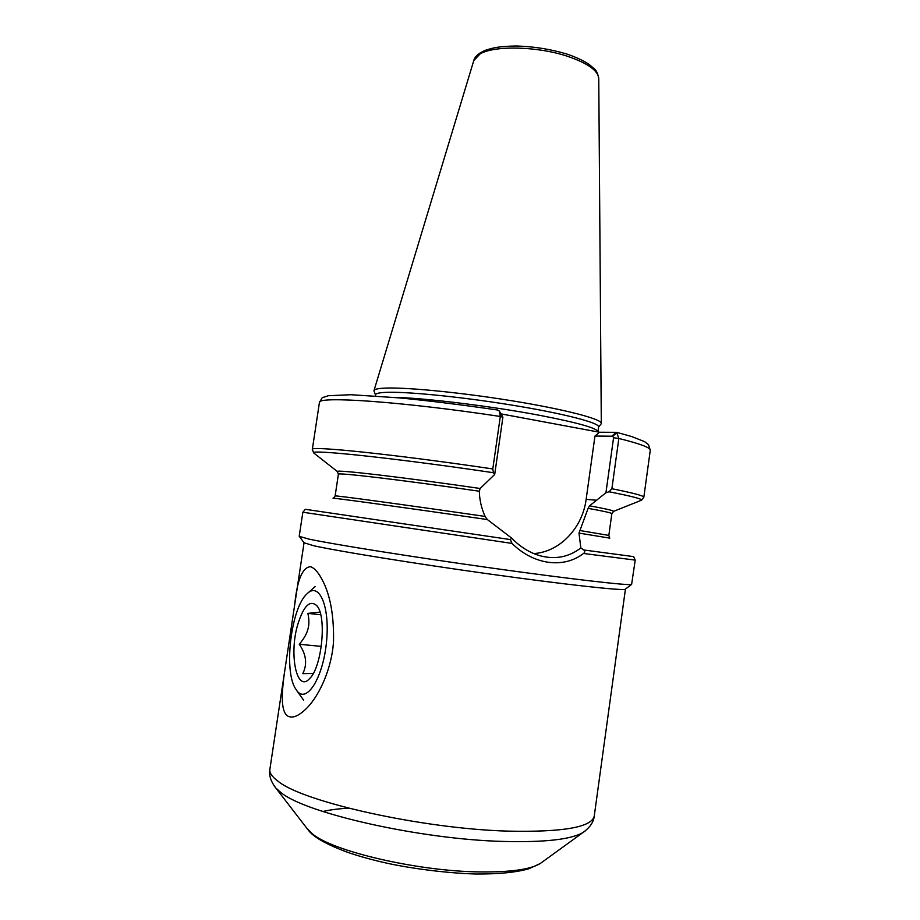 <?xml version="1.0" encoding="UTF-8"?>
<svg xmlns="http://www.w3.org/2000/svg" width="920" height="920" viewBox="0 0 920 920"><rect width="100%" height="100%" fill="white"/><g stroke="black" fill="none" stroke-linecap="round" stroke-linejoin="round"><path stroke-width="1.38" d="M633.661 556.692L635.214 560.107L631.615 584.441C628.556 585.729 570.756 579.128 491.487 568.019C412.298 556.922 332.752 544.226 308.936 539.097L299.207 536.325L302.853 512.221L305.302 509.369M294.688 604.831C297.183 579.968 302.438 567.272 310.454 566.731C312.915 567.398 315.514 569.583 318.262 573.309C328.934 588.65 334.029 611.213 333.534 641.021C332.097 667.184 319.941 694.899 306.923 707.997C299.126 715.852 292.813 718.589 287.983 716.197C279.623 711.194 281.957 688.379 285.695 664.481L304.048 542.765L313.616 545.709C336.846 550.965 413.425 563.396 489.601 574.011C565.846 584.648 621.817 590.766 625.129 589.294L631.615 584.441M625.439 589.076L594.251 816.029C591.824 827.287 562.948 832.312 507.644 831.116C421.935 828.713 303.059 801.964 278.185 781.344C272.09 776.882 269.318 772.857 269.882 769.281C268.743 775.146 270.756 781.436 275.919 788.152L274.229 785.979M512.026 543.421C533.818 565.053 563.833 568.778 583.51 553.46C585.005 552.46 585.108 551.298 583.832 549.987L580.842 547.963C569.112 556.865 556.014 559.59 541.558 556.128C530.621 553.368 520.651 547.365 511.669 538.12L510.335 539.568L512.026 543.421L302.853 512.221M501.285 413.931L599.483 432.239L594.964 436.057L612.72 436.206L613.571 437.759L605.935 492.752L609.063 491.774L611.88 488.727L618.849 438.46L616.607 432.331L599.483 432.239M533.772 553.553C559.728 552.058 582.509 527.965 586.143 499.33L594.964 436.057M497.662 410.055L499.318 411.022L500.319 416.472L492.786 468.947L493.453 472.719L494.695 474.478L480.136 488.485L479.331 491.222C479.504 499.94 481.436 508.334 485.116 516.43L487.358 519.558L511.669 538.12M580.842 547.963L578.99 533.094L588.11 508.346L589.559 505.816L605.935 492.752M494.695 474.478L502.895 417.243L499.491 411.286M617.274 432.561L612.72 436.206M600.944 424.108L601.3 423.395C602.059 419.106 564.684 409.308 511.485 400.706C458.378 392.081 401.959 386.779 382.709 388.24C377.188 388.631 374.279 389.436 373.98 390.643L374.118 391.425M597.908 431.952L598.609 426.926C599.748 422.889 563.259 413.402 511.002 404.961C458.838 396.485 403.19 391.149 384.192 392.449C378.614 392.817 375.739 393.587 375.567 394.784L375.394 395.91M313.272 673.452L302.806 673.647C307.452 664.228 306.279 654.442 299.287 644.264C303.83 638.871 306.693 633.891 307.889 629.303C309.247 624.737 309.235 619.424 307.866 613.375L320.7 614.744M299.287 644.264L321.322 646.392M307.866 613.375L319.987 612.133M297.7 624.714C288.834 654.281 296.7 693.197 309.58 678.638C321.897 667.425 326.933 616.722 316.986 605.877C310.074 599.403 303.646 605.682 297.7 624.714M295.032 687.884C283.647 668.483 291.49 607.487 306.923 593.918C319.079 581.187 330.188 606.303 326.485 642.114C323.07 677.971 306.59 703.961 296.918 690.805L295.032 687.884M635.214 560.107L583.51 553.46M585.373 830.817L583.142 832.416C571.343 839.454 544.904 842.456 503.803 841.455C420.509 839.466 305.233 813.199 280.83 792.488L275.919 788.152L308.327 830.15C313.467 837.143 326.6 844.537 347.725 852.357C359.709 856.474 373.198 860.177 388.194 863.466C412.424 868.652 447.085 873.183 475.651 874C498.812 874.149 516.637 872.367 529.103 868.675L540.189 863.558C530.265 869.538 509.898 872.321 479.078 871.907C417.013 871.125 332.488 851.23 312.328 833.807L306.808 828.184M322.885 811.497C329.935 809.83 338.514 808.726 348.622 808.185M510.335 539.568L305.463 509.323M487.358 519.558C402.017 507.184 326.738 496.857 333.408 498.318M502.895 417.243L500.319 416.472C402.005 401.546 316.411 395.796 319.412 402.58C323.541 395.497 320.482 398.762 328.164 395.738L350.945 394.714L399.383 397.888C429.525 400.809 462.334 404.869 497.835 410.055M616.986 432.434L631.718 436.551L644.621 441.657L648.531 444.716L650.279 450.259C650.658 447.718 640.182 443.785 618.849 438.46L613.571 437.759M650.279 450.259L643.839 497.225C644.057 495.868 633.408 493.039 611.88 488.727M597.931 431.802C597.459 428.272 578.3 422.832 540.454 415.472C491.636 406.145 423.05 397.773 393.748 397.371M485.116 516.43C403.926 504.643 332.097 494.914 335.133 495.96L333.534 498.237M492.786 468.947C394.209 454.33 308.878 445.556 312.328 449.454L319.412 402.58M479.331 491.222C401.315 479.895 335.961 472.201 338.387 474.248L335.133 495.96M493.453 472.719C394.784 458.079 309.154 449.086 313.685 452.939L314.674 453.721M640.377 500.652L641.55 500.181C642.148 498.939 631.315 496.133 609.063 491.774M480.136 488.485C401.58 477.066 335.443 469.395 337.306 471.5L337.686 471.868M609.822 538.142L578.99 533.094M633.512 556.6L583.832 549.987M613.18 511.566L613.651 511.324C613.525 510.577 605.498 508.748 589.559 505.816M611.719 436.195L616.308 432.308M586.143 499.33L596.712 500.261M480.136 53.889L473.788 60.547C474.846 56.43 478.825 52.969 485.725 50.175C493.637 47.713 498.651 46.322 516.361 46C533.772 46.494 550.574 49.174 566.754 54.015C575.885 57.086 583.326 60.547 589.099 64.411L594.078 68.62C596.206 70.023 597.77 73.335 598.759 78.545C598.172 70.656 587.776 63.238 567.548 56.304C537.602 46.287 494.534 45.298 480.136 53.889M643.839 497.225L641.55 500.181L613.651 511.324L611.846 513.659C611.926 512.992 604.014 511.232 588.11 508.346M611.846 513.659L608.833 535.405L579.646 530.483M304.278 543.064L299.425 536.567M320.114 576.058L318.262 573.309M540.189 863.558L583.142 832.416C589.996 827.436 593.699 821.974 594.251 816.029M285.695 664.481L269.882 769.281M338.387 474.248L337.306 471.5L313.685 452.939L312.328 449.454M473.788 60.547L374.003 390.551M598.759 78.545L601.3 423.315M598.586 427.121L601.185 423.798M375.532 394.979L373.98 391.058M609.719 538.039L608.833 535.405M317.733 606.97L316.986 605.877M296.918 690.805L303.589 700.108M308.096 592.859L315.203 586.488"/></g></svg>
